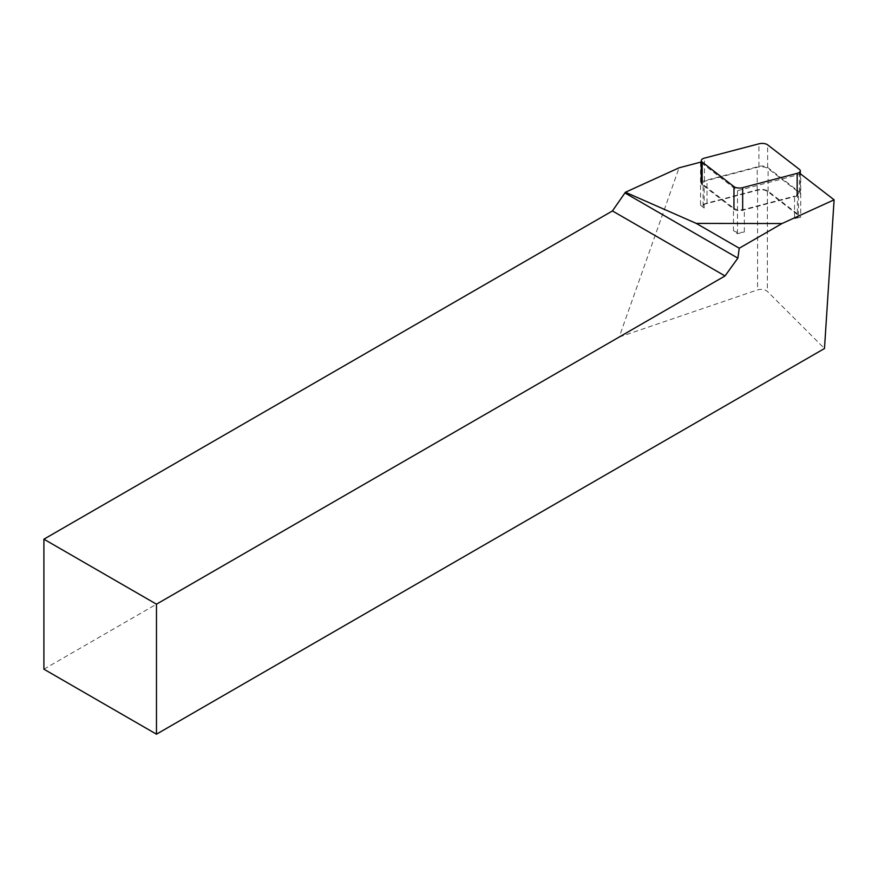 <?xml version="1.0" encoding="UTF-8"?>
<svg xmlns="http://www.w3.org/2000/svg" width="878" height="878" viewBox="0 0 878 878"><rect width="100%" height="100%" fill="white"/><g stroke="black" fill="none" stroke-linecap="round" stroke-linejoin="round"><path stroke-width="0.66" stroke-dasharray="4.39 3.29" d="M797.4 213.848L768.096 191.217A7.957 3.589 180 0 0 757.209 189.922L707.02 203.114A7.957 3.589 0 0 0 704.43 204.212A7.957 3.589 0 0 0 703.069 206.209A7.957 3.589 0 0 0 704.156 208.02L700.545 205.232L757.615 190.241A7.167 3.227 180 0 1 767.405 191.404L800.725 217.129L794.535 218.754A7.957 3.589 0 0 0 798.486 215.659A7.957 3.589 0 0 0 798.464 215.373A7.957 3.589 0 0 0 797.4 213.848L797.411 191.25A7.957 3.589 180 0 1 798.497 193.061A7.957 3.589 180 0 1 794.546 196.156L794.535 218.754M733.459 230.651A7.957 3.589 180 0 0 744.346 231.935L737.476 233.746L733.459 230.651L733.47 208.042A7.957 3.589 0 0 0 744.357 209.337L794.546 196.156M701.281 162.715L737.498 190.68L800.747 174.063L800.725 217.129M43.9 669.19L619.199 337.042L679.089 167.808M619.199 337.042L757.56 289.894C761.533 288.829 764.804 289.334 767.361 291.386L824.486 348.511M700.567 162.167L700.545 205.232M704.156 208.02L704.167 185.423L733.47 208.042M737.476 233.746L737.498 190.68M744.346 231.935L744.357 209.337M797.411 191.25L768.107 168.62A7.957 3.589 0 0 0 757.22 167.325L707.031 180.517A7.957 3.589 180 0 0 703.08 183.612A7.957 3.589 180 0 0 704.167 185.423M733.953 209.216A6.365 2.875 0 0 0 742.667 210.259L797.147 195.937A6.365 2.875 0 0 0 800.308 193.456A6.365 2.875 0 0 0 799.43 192.019L767.624 167.446A6.365 2.875 0 0 0 758.921 166.414L704.43 180.725A6.365 2.875 0 0 0 701.27 183.206A6.365 2.875 0 0 0 702.148 184.654L733.953 209.216M767.405 191.404L767.361 291.386M757.615 190.241L757.56 289.894M707.02 203.114L707.031 180.517M757.209 189.922L757.22 167.325M768.096 191.217L768.107 168.62M704.43 180.725L704.441 158.128M758.921 166.414L758.921 143.816M767.624 167.446L767.635 144.848M799.43 192.019L799.441 169.41M798.486 215.659L798.497 193.061M703.069 206.209L703.08 183.612M800.308 193.456L800.308 174.173"/><path stroke-width="1.32" d="M800.747 174.063L834.1 199.822L782.002 223.539L739.254 248.222L737.871 258.143L725.019 275.944L612.438 210.939L43.9 539.191L156.482 604.185L725.019 275.944M43.9 539.191L43.9 669.19L156.482 734.184L156.482 604.185M156.482 734.184L824.486 348.511L834.1 199.822M612.438 210.939L625.41 192.249L696.276 223.407L739.254 248.222M625.279 193.138L737.871 258.143M625.41 192.249L679.089 167.808L700.567 162.167L701.281 162.715M696.276 223.407L782.002 223.539M733.964 186.619A6.365 2.875 0 0 0 742.667 187.651L797.158 173.339A6.365 2.875 0 0 0 800.319 170.859A6.365 2.875 0 0 0 799.441 169.41L767.635 144.848A6.365 2.875 0 0 0 758.921 143.816L704.441 158.128A6.365 2.875 0 0 0 701.281 160.608A6.365 2.875 0 0 0 702.159 162.057L733.964 186.619L733.953 209.216M742.667 210.259L742.667 187.651M702.148 184.654L702.159 162.057M797.147 195.937L797.158 173.339M701.27 183.206L701.281 160.608M800.308 174.173L800.319 170.859"/></g></svg>
